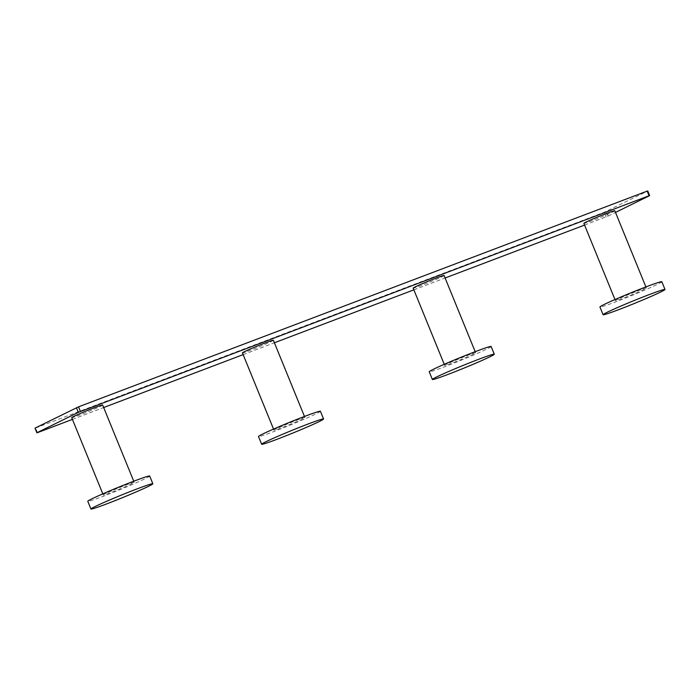 <?xml version="1.0" encoding="UTF-8"?>
<svg xmlns="http://www.w3.org/2000/svg" width="700" height="700" viewBox="0 0 700 700"><rect width="100%" height="100%" fill="white"/><g stroke="black" fill="none" stroke-linecap="round" stroke-linejoin="round"><path stroke-width="0.53" stroke-dasharray="3.5 2.62" d="M37.468 432.652L35.569 428.006L35 428.137M35.569 428.006L604.196 212.284L647.745 190.977M584.579 225.085L608.186 216.046L606.288 211.409M608.186 216.046L615.501 212.433M606.095 216.921L604.196 212.284M72.424 419.387L103.67 407.531M243.145 354.62L274.391 342.764M413.858 289.852L445.113 277.996M102.655 405.037A16.704 0.7 -22.2 0 1 100.625 406.254A16.704 0.7 -22.2 0 1 83.344 413.639A16.704 0.7 -22.2 0 1 71.715 417.664M273.376 340.27A16.704 0.7 -22.2 0 1 271.338 341.486A16.704 0.7 -22.2 0 1 254.065 348.88A16.704 0.7 -22.2 0 1 242.436 352.896M444.089 275.502A16.704 0.7 -22.2 0 1 442.059 276.719A16.704 0.7 -22.2 0 1 424.786 284.113A16.704 0.7 -22.2 0 1 413.158 288.129M614.81 210.735A16.704 0.7 -22.2 0 1 612.78 211.951A16.704 0.7 -22.2 0 1 595.499 219.345A16.704 0.7 -22.2 0 1 583.87 223.361M132.178 483.56A16.704 0.7 -22.2 0 1 114.896 490.954A16.704 0.7 -22.2 0 1 103.267 494.97A16.704 0.7 -22.2 0 1 105.306 493.754A16.704 0.7 -22.2 0 1 122.579 486.369A16.704 0.7 -22.2 0 1 134.207 482.344A16.704 0.7 -22.2 0 1 132.178 483.56M149.695 476.026A33.434 1.4 -22.2 0 1 145.626 478.459A33.434 1.4 157.8 0 1 111.055 493.255A33.434 1.4 157.8 0 1 87.789 501.296M302.89 418.793A16.704 0.7 -22.2 0 1 285.618 426.186A16.704 0.7 -22.2 0 1 273.989 430.203A16.704 0.7 -22.2 0 1 276.019 428.995A16.704 0.7 -22.2 0 1 293.3 421.601A16.704 0.7 -22.2 0 1 304.929 417.585A16.704 0.7 -22.2 0 1 302.89 418.793M320.408 411.259A33.434 1.4 -22.2 0 1 316.339 413.691A33.434 1.4 157.8 0 1 281.776 428.488A33.434 1.4 157.8 0 1 258.501 436.529M473.611 354.034A16.704 0.7 -22.2 0 1 456.339 361.419A16.704 0.7 -22.2 0 1 444.71 365.444A16.704 0.7 -22.2 0 1 446.74 364.227A16.704 0.7 -22.2 0 1 464.012 356.834A16.704 0.7 -22.2 0 1 475.641 352.817A16.704 0.7 -22.2 0 1 473.611 354.034M491.129 346.491A33.434 1.4 -22.2 0 1 487.06 348.924A33.434 1.4 157.8 0 1 452.489 363.72A33.434 1.4 157.8 0 1 429.223 371.761M644.324 289.266A16.704 0.7 -22.2 0 1 627.051 296.66A16.704 0.7 -22.2 0 1 615.423 300.676A16.704 0.7 -22.2 0 1 617.461 299.46A16.704 0.7 -22.2 0 1 634.734 292.066A16.704 0.7 -22.2 0 1 646.363 288.05A16.704 0.7 -22.2 0 1 644.324 289.266M661.841 281.733A33.434 1.4 -22.2 0 1 657.781 284.165A33.434 1.4 157.8 0 1 623.21 298.953A33.434 1.4 157.8 0 1 599.944 306.994M103.267 494.97L102.812 493.85M134.207 482.344L133.752 481.224M273.989 430.203L273.534 429.082M304.929 417.585L304.465 416.456M444.71 365.444L444.246 364.315M475.641 352.817L475.186 351.689M615.423 300.676L614.968 299.547M646.363 288.05L645.899 286.921"/><path stroke-width="1.05" d="M647.168 191.109L647.745 190.977L649.635 195.615L649.066 195.746L647.168 191.109L78.549 406.831L35 428.137L36.89 432.775L37.468 432.652L72.424 419.387M649.066 195.746L78.348 412.352L76.449 407.715M78.348 412.352L36.89 432.775M80.439 411.469L78.549 406.831M615.501 212.433L649.635 195.615M103.67 407.531L243.145 354.62M274.391 342.764L413.858 289.852M445.113 277.996L584.579 225.085M102.812 493.85L71.715 417.664A16.704 0.7 -22.2 0 1 73.754 416.447A16.704 0.7 -22.2 0 1 91.026 409.054A16.704 0.7 -22.2 0 1 102.655 405.037L133.752 481.224M273.534 429.082L242.436 352.896A16.704 0.7 -22.2 0 1 244.466 351.68A16.704 0.7 -22.2 0 1 261.748 344.286A16.704 0.7 -22.2 0 1 273.376 340.27L304.465 416.456M444.246 364.315L413.158 288.129A16.704 0.7 -22.2 0 1 415.188 286.912A16.704 0.7 -22.2 0 1 432.46 279.519A16.704 0.7 -22.2 0 1 444.089 275.502L475.186 351.689M614.968 299.547L583.87 223.361A16.704 0.7 -22.2 0 1 585.909 222.145A16.704 0.7 -22.2 0 1 603.181 214.751A16.704 0.7 -22.2 0 1 614.81 210.735L645.899 286.921M90.939 509.023L87.789 501.296A33.434 1.4 157.8 0 1 91.858 498.864A33.434 1.4 -22.2 0 1 126.42 484.067A33.434 1.4 -22.2 0 1 149.695 476.026L152.845 483.761A33.434 1.4 -22.2 0 1 148.776 486.194A33.434 1.4 157.8 0 1 114.214 500.981A33.434 1.4 157.8 0 1 90.939 509.023A33.434 1.4 157.8 0 1 95.007 506.59A33.434 1.4 -22.2 0 1 129.579 491.802A33.434 1.4 -22.2 0 1 152.845 483.761M261.66 444.255L258.501 436.529A33.434 1.4 157.8 0 1 262.57 434.096A33.434 1.4 -22.2 0 1 297.141 419.3A33.434 1.4 -22.2 0 1 320.408 411.259L323.566 418.994A33.434 1.4 -22.2 0 1 319.498 421.426A33.434 1.4 157.8 0 1 284.926 436.223A33.434 1.4 157.8 0 1 261.66 444.255A33.434 1.4 157.8 0 1 265.729 441.822A33.434 1.4 -22.2 0 1 300.291 427.035A33.434 1.4 -22.2 0 1 323.566 418.994M432.381 379.488L429.223 371.761A33.434 1.4 157.8 0 1 433.291 369.329A33.434 1.4 -22.2 0 1 467.854 354.533A33.434 1.4 -22.2 0 1 491.129 346.491L494.279 354.226A33.434 1.4 -22.2 0 1 490.21 356.659A33.434 1.4 157.8 0 1 455.648 371.455A33.434 1.4 157.8 0 1 432.381 379.488A33.434 1.4 157.8 0 1 436.441 377.055A33.434 1.4 -22.2 0 1 471.012 362.267A33.434 1.4 -22.2 0 1 494.279 354.226M603.094 314.72L599.944 306.994A33.434 1.4 157.8 0 1 604.004 304.561A33.434 1.4 -22.2 0 1 638.575 289.765A33.434 1.4 -22.2 0 1 661.841 281.733L665 289.459A33.434 1.4 -22.2 0 1 660.931 291.891A33.434 1.4 157.8 0 1 626.36 306.688A33.434 1.4 157.8 0 1 603.094 314.72A33.434 1.4 157.8 0 1 607.163 312.287A33.434 1.4 -22.2 0 1 641.734 297.5A33.434 1.4 -22.2 0 1 665 289.459"/></g></svg>
